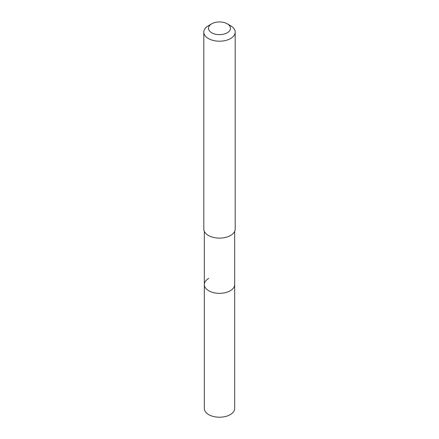 <?xml version="1.0" encoding="UTF-8"?>
<svg xmlns="http://www.w3.org/2000/svg" width="439" height="439" viewBox="0 0 439 439"><rect width="100%" height="100%" fill="white"/><g stroke="black" fill="none" stroke-linecap="round" stroke-linejoin="round"><path stroke-width="0.66" d="M204.327 231.375L204.327 408.457A15.173 8.758 0 0 0 213.694 416.551A15.173 8.758 0 0 0 230.228 414.652A15.173 8.758 0 0 0 234.673 408.457L234.673 284.587A15.173 8.758 180 0 1 230.228 290.777A15.173 8.758 180 0 1 213.694 292.676A15.173 8.758 180 0 1 204.327 284.587A15.173 8.758 180 0 1 208.772 278.392M204.327 284.587A15.173 8.758 0 0 0 213.694 292.676A15.173 8.758 0 0 0 230.228 290.777A15.173 8.758 0 0 0 234.673 284.587L234.673 231.375M203.806 32.135L203.806 229.054A15.694 9.06 0 0 0 213.497 237.428A15.694 9.06 0 0 0 230.596 235.463A15.694 9.06 0 0 0 235.194 229.054L235.194 32.135A15.694 9.06 180 0 1 230.596 38.544A15.694 9.06 180 0 1 213.497 40.509A15.694 9.06 180 0 1 203.806 32.135A15.694 9.06 180 0 1 208.404 25.731L211.73 23.81A10.986 6.344 180 0 1 227.27 23.81A10.986 6.344 180 0 1 227.27 32.777A10.986 6.344 180 0 1 211.73 32.777A10.986 6.344 180 0 1 211.73 23.81L208.404 25.731M227.27 23.81L230.596 25.731A15.694 9.06 180 0 1 235.194 32.135"/></g></svg>
